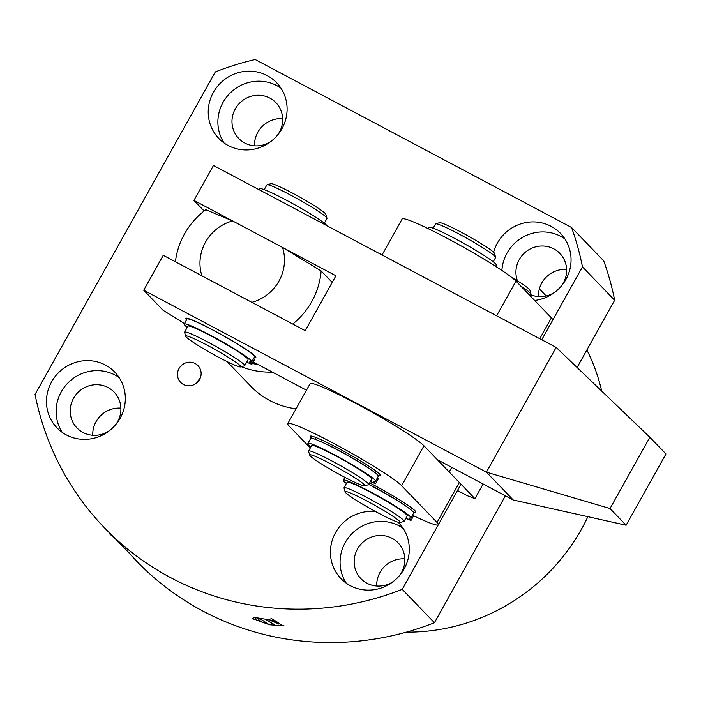 <?xml version="1.0" encoding="UTF-8"?>
<svg xmlns="http://www.w3.org/2000/svg" width="701" height="701" viewBox="0 0 701 701"><rect width="100%" height="100%" fill="white"/><g stroke="black" fill="none" stroke-linecap="round" stroke-linejoin="round"><path stroke-width="1.05" d="M406.343 632.144A195.018 187.798 -44 0 0 581.444 529.211A195.018 187.798 -44 0 0 587.885 516.681M601.721 391.105A195.018 187.798 -44 0 0 586.877 349.965M213.393 92.357A40.15 38.66 -44 0 0 218.756 138.412A40.15 38.66 -44 0 0 281.933 128.739A40.15 38.66 -44 0 0 276.571 82.683A40.15 38.66 -44 0 0 213.393 92.357M280.926 88.142A40.15 38.66 -44 0 0 223.049 102.372A40.15 38.66 -44 0 0 224.057 142.969M277.219 135.495A25.814 24.859 -44 0 0 279.357 132.261A25.814 24.859 -44 0 0 275.905 102.653A25.814 24.859 -44 0 0 235.291 108.874A25.814 24.859 -44 0 0 238.743 138.483A25.814 24.859 -44 0 0 271.515 140.997M282.661 118.688A25.814 24.859 -44 0 0 257.828 132.244A25.814 24.859 -44 0 0 254.516 145.817M534.626 300.431A40.15 38.66 -44 0 0 565.891 279.489A40.15 38.66 -44 0 0 560.528 233.433A40.15 38.66 -44 0 0 497.351 243.107A40.15 38.66 -44 0 0 493.6 252.264M564.883 238.892A40.15 38.66 -44 0 0 507.007 253.122A40.15 38.66 -44 0 0 501.907 270.455M561.177 286.245A25.814 24.859 -44 0 0 563.306 283.011A25.814 24.859 -44 0 0 559.862 253.403A25.814 24.859 -44 0 0 519.248 259.615A25.814 24.859 -44 0 0 517.469 280.908M530.745 294.727A25.814 24.859 -44 0 0 555.472 291.747M566.618 269.438A25.814 24.859 -44 0 0 541.785 282.994A25.814 24.859 -44 0 0 538.473 296.567M51.629 381.808A40.15 38.66 -44 0 0 56.991 427.864A40.15 38.66 -44 0 0 120.169 418.19A40.15 38.66 -44 0 0 114.806 372.135A40.15 38.66 -44 0 0 51.629 381.808M119.161 377.594A40.15 38.66 -44 0 0 61.285 391.824A40.15 38.66 -44 0 0 62.293 432.421M115.455 424.946A25.814 24.859 -44 0 0 117.584 421.713A25.814 24.859 -44 0 0 114.14 392.104A25.814 24.859 -44 0 0 73.526 398.317A25.814 24.859 -44 0 0 76.97 427.934A25.814 24.859 -44 0 0 109.75 430.449M120.896 408.14A25.814 24.859 -44 0 0 96.055 421.695A25.814 24.859 -44 0 0 92.751 435.268M375.666 511.599A40.15 38.66 -44 0 0 335.586 532.55A40.15 38.66 -44 0 0 340.949 578.614A40.15 38.66 -44 0 0 404.126 568.94A40.15 38.66 -44 0 0 398.755 522.876A40.15 38.66 -44 0 0 398.159 522.271M403.119 528.344A40.15 38.66 -44 0 0 345.243 542.574A40.15 38.66 -44 0 0 346.25 583.162M399.412 575.696A25.814 24.859 -44 0 0 401.542 572.463A25.814 24.859 -44 0 0 398.089 542.846A25.814 24.859 -44 0 0 357.484 549.067A25.814 24.859 -44 0 0 360.927 578.675A25.814 24.859 -44 0 0 393.708 581.199M404.854 558.881A25.814 24.859 -44 0 0 380.012 572.445A25.814 24.859 -44 0 0 376.709 586.018M227.028 361.576L250.949 386.382A80.3 77.329 -44 0 0 296.05 408.814M277.281 622.102L271.935 620.297L254.778 617.432L252.088 618.685M199.583 379.46A12.048 11.602 136 0 1 180.63 382.36A12.048 11.602 136 0 1 179.018 368.542A12.048 11.602 136 0 1 197.971 365.642A12.048 11.602 136 0 1 199.583 379.46M280.435 625.66L269.421 624.775L254.726 619.36A283.923 273.408 136 0 1 252.15 618.781L252.045 618.597M265.732 619.535L274.187 624.731M274.59 624.757L266.126 619.57M200.276 378.005L195.614 383.754M614.663 300.265A283.923 273.408 -44 0 0 603.727 260.868L571.534 227.483A283.923 273.408 136 0 1 582.47 266.871L614.663 300.265L577.089 367.482M451.751 467.339L449.175 471.948L474.928 498.665L467.278 495.695L457.473 490.49L402.234 589.357A283.923 273.408 136 0 1 104.361 527.704L130.307 554.097A283.923 273.408 136 0 1 128.414 552.309L136.546 561.089A283.923 273.408 -44 0 0 434.427 622.751L505.368 495.809M104.361 527.704A283.923 273.408 136 0 1 35.05 394.426L215.286 71.94A283.923 273.408 136 0 1 255.164 59.524L571.534 227.483M402.234 589.357L434.427 622.751M582.47 266.871L541.742 339.748M123.008 547.043L120.537 544.449M269.421 624.775L259.309 618.3M255.883 617.283L262.402 622.576M255.707 617.599L254.726 619.36M255.033 617.476L253.368 617.555M186.562 319.796A40.15 3.251 29.2 0 1 186.51 319.735A40.15 3.251 29.2 0 1 185.975 318.175A40.15 3.251 29.2 0 1 219.211 333.352A40.15 3.251 29.2 0 1 255.05 356.126A40.15 3.251 29.2 0 1 255.839 357.23A40.15 3.251 29.2 0 1 254.156 357.571M437.371 459.707L513.255 499.997L626.116 525.233L665.95 453.959L649.853 437.266L610.019 508.54L626.116 525.233M253.192 361.935L306.451 390.203M610.019 508.54L486.424 472.167L513.255 499.997M143.723 290.232L163.245 255.295L305.224 330.67L335.902 275.773L193.923 200.398L213.446 165.471L556.156 347.407L486.424 472.167L143.723 290.232L163.035 310.263L184.451 323.582M193.923 200.398L204.122 210.983M556.156 347.407L649.853 437.266M324.318 223.216L326.964 218.484A34.419 2.786 -150.8 0 0 326.973 218.23A34.419 2.786 -150.8 0 0 326.298 217.284A34.419 2.786 -150.8 0 0 295.577 197.761A34.419 2.786 -150.8 0 0 267.09 184.757A34.419 2.786 -150.8 0 0 266.879 184.898L264.233 189.638M185.704 336.243L184.591 332.37A34.419 2.786 29.2 0 1 184.6 332.125A34.419 2.786 29.2 0 1 212.079 344.322A34.419 2.786 29.2 0 1 244.018 364.502A34.419 2.786 29.2 0 1 244.684 365.703A34.419 2.786 29.2 0 1 244.474 365.843L240.592 366.93A31.545 2.55 29.2 0 1 214.48 355.004A31.545 2.55 29.2 0 1 186.326 337.111A31.545 2.55 29.2 0 1 185.704 336.243A31.545 2.55 29.2 0 1 209.783 346.592A31.545 2.55 29.2 0 1 240.18 365.703A31.545 2.55 29.2 0 1 240.592 366.93M244.684 365.703L248.031 359.709A34.419 2.786 -150.8 0 0 247.365 358.518A34.419 2.786 -150.8 0 0 215.426 338.329A34.419 2.786 -150.8 0 0 187.947 326.131L184.6 332.125M326.973 218.23L325.869 214.357A31.545 2.55 -150.8 0 0 325.246 213.49A31.545 2.55 -150.8 0 0 297.084 195.597A31.545 2.55 -150.8 0 0 270.972 183.68L267.09 184.757M413.31 511.984A40.15 3.251 -150.8 0 0 415.816 511.853A40.15 3.251 -150.8 0 0 415.018 510.757A40.15 3.251 -150.8 0 0 369.646 482.884M377.892 475.252A40.15 3.251 -150.8 0 0 380.406 475.12A40.15 3.251 -150.8 0 0 379.609 474.025A40.15 3.251 -150.8 0 0 343.77 451.251A40.15 3.251 -150.8 0 0 310.534 436.075A40.15 3.251 -150.8 0 0 311.069 437.634A40.15 3.251 -150.8 0 0 311.735 438.283M310.298 447.992L289.04 425.936A65.964 5.336 29.2 0 1 287.76 423.649L310.07 383.727A65.964 5.336 29.2 0 1 362.741 407.106A65.964 5.336 29.2 0 1 423.956 445.792L459.365 482.525A65.964 5.336 29.2 0 1 460.645 484.82L438.327 524.742A65.964 5.336 29.2 0 1 413.608 515.778M287.76 423.649A65.964 5.336 29.2 0 1 340.432 447.028A65.964 5.336 29.2 0 1 401.647 485.723L437.056 522.447A65.964 5.336 29.2 0 1 438.327 524.742M344.848 477.442A65.964 5.336 29.2 0 1 343.753 476.741M320.313 441.42A34.419 2.786 29.2 0 1 370.733 469.6M339.004 450.743A31.834 2.576 29.2 0 1 352.997 458.568M493.224 261.762L495.589 257.53A34.419 2.786 -150.8 0 0 495.607 257.276A34.419 2.786 -150.8 0 0 494.924 256.329A34.419 2.786 -150.8 0 0 464.211 236.815A34.419 2.786 -150.8 0 0 435.715 223.803A34.419 2.786 -150.8 0 0 435.514 223.952L433.139 228.184M309.702 455.142L308.598 451.269A34.419 2.786 29.2 0 1 308.606 451.015A34.419 2.786 29.2 0 1 336.086 463.212A34.419 2.786 29.2 0 1 368.025 483.401A34.419 2.786 29.2 0 1 368.691 484.593A34.419 2.786 29.2 0 1 368.481 484.742L364.599 485.819A31.545 2.55 29.2 0 1 338.487 473.902A31.545 2.55 29.2 0 1 310.324 456.009A31.545 2.55 29.2 0 1 309.702 455.142A31.545 2.55 29.2 0 1 333.79 465.49A31.545 2.55 29.2 0 1 364.178 484.593A31.545 2.55 29.2 0 1 364.599 485.819M368.691 484.593L371.758 479.107A34.419 2.786 -150.8 0 0 371.092 477.916A34.419 2.786 -150.8 0 0 339.153 457.727A34.419 2.786 -150.8 0 0 311.673 445.529L308.606 451.015M495.607 257.276L494.494 253.403A31.545 2.55 -150.8 0 0 493.872 252.535A31.545 2.55 -150.8 0 0 465.718 234.642A31.545 2.55 -150.8 0 0 439.597 222.725L435.715 223.803M370.408 481.526A48.571 3.926 -150.8 0 0 375.552 483.778L373.764 481.929A17.21 1.393 29.2 0 1 373.431 481.333A17.21 1.393 29.2 0 1 374.071 481.289A38.713 3.128 -150.8 0 0 375.508 481.201L378.303 476.216A38.713 3.128 -150.8 0 0 377.55 474.866A38.713 3.128 -150.8 0 0 341.624 452.163A38.713 3.128 -150.8 0 0 310.709 438.44L307.914 443.426A38.713 3.128 -150.8 0 0 308.668 444.776A38.713 3.128 -150.8 0 0 310.972 446.782M375.508 481.201A38.713 3.128 -150.8 0 0 374.763 479.861A38.713 3.128 -150.8 0 0 338.828 457.148A38.713 3.128 -150.8 0 0 307.914 443.426M375.552 483.778L378.338 478.783L377.401 477.819M175.408 261.753A74.569 71.809 136 0 1 205.805 209.695L232.609 220.938A43.015 41.429 -44 0 0 201.923 275.835L251.852 302.341A43.015 41.429 -44 0 0 278.945 281.127A43.015 41.429 -44 0 0 282.538 247.444L321.137 270.928A74.569 71.809 136 0 1 311.779 301.544A74.569 71.809 136 0 1 292.755 324.046M321.137 270.928L332.204 282.398M241.328 366.719A80.3 77.329 -44 0 0 272.339 372.091M252.342 363.46A74.569 71.809 -44 0 0 258.205 364.59M282.538 247.444L232.609 220.938M109.61 533.154L110.057 534.372L112.773 536.431M474.928 498.665L483.12 483.997M438.992 461.389L439.343 460.759M541.724 339.74L552.686 320.129A65.964 5.336 -150.8 0 0 551.407 317.842L515.997 281.11A65.964 5.336 -150.8 0 0 454.783 242.415A65.964 5.336 -150.8 0 0 402.111 219.036L382.036 254.971M368.84 484.321A34.419 2.786 29.2 0 1 406.142 506.332M374.413 487.475A31.834 2.576 29.2 0 1 388.407 495.292M530.149 295.787L531.007 294.262A34.419 2.786 -150.8 0 0 531.016 294.008A34.419 2.786 -150.8 0 0 530.342 293.062A34.419 2.786 -150.8 0 0 520.738 286.026M345.12 491.874L344.007 488.001A34.419 2.786 29.2 0 1 344.016 487.747A34.419 2.786 29.2 0 1 371.495 499.944A34.419 2.786 29.2 0 1 403.434 520.133A34.419 2.786 29.2 0 1 404.1 521.325A34.419 2.786 29.2 0 1 403.89 521.465L400.008 522.552A31.545 2.55 29.2 0 1 373.896 510.635A31.545 2.55 29.2 0 1 345.733 492.742A31.545 2.55 29.2 0 1 345.12 491.874A31.545 2.55 29.2 0 1 369.199 502.223A31.545 2.55 29.2 0 1 399.588 521.325A31.545 2.55 29.2 0 1 400.008 522.552M404.1 521.325L407.167 515.84A34.419 2.786 -150.8 0 0 406.501 514.639A34.419 2.786 -150.8 0 0 374.562 494.459A34.419 2.786 -150.8 0 0 347.083 482.262L344.016 487.747M531.016 294.008L529.903 290.135A31.545 2.55 -150.8 0 0 529.281 289.268A31.545 2.55 -150.8 0 0 511.712 277.412M327.13 225.818A38.713 3.128 -150.8 0 0 326.622 225.223A38.713 3.128 -150.8 0 0 290.696 202.51A38.713 3.128 -150.8 0 0 259.782 188.788L259.23 189.769M495.598 266.336L496.282 265.118A38.713 3.128 -150.8 0 0 495.528 263.769A38.713 3.128 -150.8 0 0 459.602 241.065A38.713 3.128 -150.8 0 0 428.688 227.343L428.004 228.561M246.682 362.128A48.571 3.926 -150.8 0 0 251.825 364.38L250.047 362.531A17.21 1.393 29.2 0 1 249.705 361.935A17.21 1.393 29.2 0 1 250.345 361.9A38.713 3.128 -150.8 0 0 251.79 361.812L254.577 356.818A38.713 3.128 -150.8 0 0 253.823 355.477A38.713 3.128 -150.8 0 0 217.897 332.765A38.713 3.128 -150.8 0 0 186.983 319.043L184.197 324.037A38.713 3.128 -150.8 0 0 184.941 325.378A38.713 3.128 -150.8 0 0 187.246 327.385M251.79 361.812A38.713 3.128 -150.8 0 0 251.037 360.463A38.713 3.128 -150.8 0 0 215.111 337.759A38.713 3.128 -150.8 0 0 184.197 324.037M251.825 364.38L254.612 359.394L253.683 358.421M405.818 518.258A48.571 3.926 -150.8 0 0 410.961 520.51L409.182 518.661A17.21 1.393 29.2 0 1 408.849 518.065A17.21 1.393 29.2 0 1 409.48 518.021A38.713 3.128 -150.8 0 0 410.926 517.934L413.713 512.948A38.713 3.128 -150.8 0 0 412.959 511.599A38.713 3.128 -150.8 0 0 368.752 484.487M410.926 517.934A38.713 3.128 -150.8 0 0 410.173 516.593A38.713 3.128 -150.8 0 0 374.246 493.881A38.713 3.128 -150.8 0 0 343.332 480.159A38.713 3.128 -150.8 0 0 344.077 481.508A38.713 3.128 -150.8 0 0 346.382 483.515M410.961 520.51L413.748 515.515L412.819 514.552M275.353 621.384L278.472 624.039L269.832 620.017M270.972 618.291C278.779 622.83 282.433 625.406 281.925 626.019L282.03 626.002M272.067 621.305L272.523 620.473M401.647 485.723L423.956 445.792M459.365 482.525L437.056 522.447M374.115 481.298L373.764 481.929M496.606 315.792L515.997 281.11M539.752 338.697L551.407 317.842M250.397 361.909L250.047 362.531M409.533 518.03L409.182 518.661M539.376 288.873L546.193 295.953M315.161 439.282L316.116 437.582M375.245 472.86L376.2 471.16M109.058 532.576L109.303 533.075M109.128 533.093L110.039 533.005M410.655 509.592L411.61 507.892M344.901 477.346L343.332 480.159M282.047 626.002L283.87 625.485"/></g></svg>
